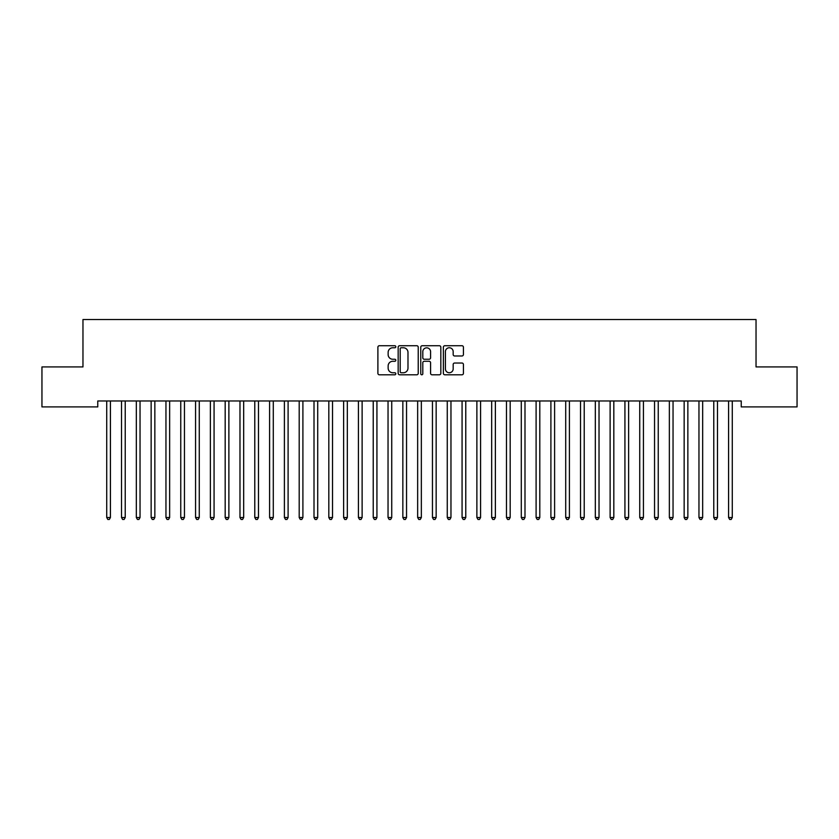 <?xml version="1.0" encoding="UTF-8"?>
<svg xmlns="http://www.w3.org/2000/svg" width="839" height="839" viewBox="0 0 839 839"><rect width="100%" height="100%" fill="white"/><g stroke="black" fill="none" stroke-linecap="round" stroke-linejoin="round"><path stroke-width="1.26" d="M395.809 346.748A1.017 1.017 0 0 0 394.791 345.731L379.354 345.731A1.458 1.458 0 0 0 377.896 347.178L377.896 373.345A1.458 1.458 0 0 0 379.354 374.792L394.791 374.792A1.017 1.017 0 0 0 395.809 373.774A1.017 1.017 0 0 0 394.791 372.757L392.799 372.757A4.646 4.646 0 0 1 388.142 368.111L388.142 365.93A4.646 4.646 0 0 1 392.799 361.284L394.791 361.284A1.017 1.017 0 0 0 395.809 360.267A1.017 1.017 0 0 0 394.791 359.249L392.799 359.249A4.646 4.646 0 0 1 388.142 354.593L388.142 352.411A4.646 4.646 0 0 1 392.799 347.766L394.791 347.766A1.017 1.017 0 0 0 395.809 346.748M461.974 355.977A1.458 1.458 0 0 0 463.422 354.519L463.422 347.178A1.458 1.458 0 0 0 461.974 345.731L444.827 345.731A1.458 1.458 0 0 0 443.37 347.178L443.37 373.345A1.458 1.458 0 0 0 444.827 374.792L461.974 374.792A1.458 1.458 0 0 0 463.422 373.345L463.422 364.472A1.458 1.458 0 0 0 461.974 363.025L454.633 363.025A1.458 1.458 0 0 0 453.175 364.472L453.175 368.877A3.891 3.891 0 0 1 449.295 372.757A3.891 3.891 0 0 1 445.404 368.877L445.404 351.646A3.891 3.891 0 0 1 449.295 347.766A3.891 3.891 0 0 1 453.175 351.646L453.175 354.519A1.458 1.458 0 0 0 454.633 355.977L461.974 355.977M741.236 400.979L97.764 400.979L97.764 406.905L41.95 406.905L41.95 366.926L82.967 366.926L82.967 319.544L756.033 319.544L756.033 366.926L797.05 366.926L797.05 406.905L741.236 406.905L741.236 400.979M418.231 347.178A1.458 1.458 0 0 0 416.773 345.731L399.626 345.731A1.458 1.458 0 0 0 398.168 347.178L398.168 373.345A1.458 1.458 0 0 0 399.626 374.792L416.773 374.792A1.458 1.458 0 0 0 418.231 373.345L418.231 347.178M422.227 345.731L439.374 345.731A1.458 1.458 0 0 1 440.832 347.178L440.832 373.345A1.458 1.458 0 0 1 439.374 374.792L432.033 374.792A1.458 1.458 0 0 1 430.585 373.345L430.585 362.731A1.458 1.458 0 0 0 429.128 361.284L424.261 361.284A1.458 1.458 0 0 0 422.804 362.731L422.804 373.774A1.017 1.017 0 0 1 421.786 374.792A1.017 1.017 0 0 1 420.769 373.774L420.769 347.178A1.458 1.458 0 0 1 422.227 345.731M401.22 347.766A1.017 1.017 0 0 0 400.203 348.783L400.203 371.74A1.017 1.017 0 0 0 401.22 372.757L403.328 372.757A4.646 4.646 0 0 0 407.985 368.111L407.985 352.411A4.646 4.646 0 0 0 403.328 347.766L401.22 347.766M430.585 351.719A3.891 3.891 0 0 0 426.694 347.839A3.891 3.891 0 0 0 422.804 351.719L422.804 357.792A1.458 1.458 0 0 0 424.261 359.249L429.128 359.249A1.458 1.458 0 0 0 430.585 357.792L430.585 351.719M106.532 400.979L106.616 401.199A1.479 1.479 0 0 1 106.721 401.745L106.721 517.527L110.423 517.527L110.423 401.745A1.479 1.479 0 0 1 110.538 401.199L110.622 400.979M110.423 517.527L109.322 519.456L107.832 519.456L106.721 517.527M121.34 400.979L121.424 401.199A1.479 1.479 0 0 1 121.529 401.745L121.529 517.527L125.231 517.527L125.231 401.745A1.479 1.479 0 0 1 125.336 401.199L125.431 400.979M125.231 517.527L124.12 519.456L122.641 519.456L121.529 517.527M136.138 400.979L136.233 401.199A1.479 1.479 0 0 1 136.338 401.745L136.338 517.527L140.04 517.527L140.04 401.745A1.479 1.479 0 0 1 140.144 401.199L140.228 400.979M140.04 517.527L138.928 519.456L137.449 519.456L136.338 517.527M150.947 400.979L151.041 401.199A1.479 1.479 0 0 1 151.146 401.745L151.146 517.527L154.848 517.527L154.848 401.745A1.479 1.479 0 0 1 154.953 401.199L155.037 400.979M154.848 517.527L153.736 519.456L152.258 519.456L151.146 517.527M165.755 400.979L165.839 401.199A1.479 1.479 0 0 1 165.954 401.745L165.954 517.527L169.646 517.527L169.646 401.745A1.479 1.479 0 0 1 169.761 401.199L169.845 400.979M169.646 517.527L168.545 519.456L167.055 519.456L165.954 517.527M180.563 400.979L180.647 401.199A1.479 1.479 0 0 1 180.752 401.745L180.752 517.527L184.454 517.527L184.454 401.745A1.479 1.479 0 0 1 184.559 401.199L184.653 400.979M184.454 517.527L183.342 519.456L181.864 519.456L180.752 517.527M195.372 400.979L195.456 401.199A1.479 1.479 0 0 1 195.56 401.745L195.56 517.527L199.263 517.527L199.263 401.745A1.479 1.479 0 0 1 199.367 401.199L199.462 400.979M199.263 517.527L198.151 519.456L196.672 519.456L195.56 517.527M210.17 400.979L210.264 401.199A1.479 1.479 0 0 1 210.369 401.745L210.369 517.527L214.071 517.527L214.071 401.745A1.479 1.479 0 0 1 214.176 401.199L214.26 400.979M214.071 517.527L212.959 519.456L211.48 519.456L210.369 517.527M224.978 400.979L225.062 401.199A1.479 1.479 0 0 1 225.177 401.745L225.177 517.527L228.879 517.527L228.879 401.745A1.479 1.479 0 0 1 228.984 401.199L229.068 400.979M228.879 517.527L227.768 519.456L226.278 519.456L225.177 517.527M239.786 400.979L239.87 401.199A1.479 1.479 0 0 1 239.975 401.745L239.975 517.527L243.677 517.527L243.677 401.745A1.479 1.479 0 0 1 243.792 401.199L243.876 400.979M243.677 517.527L242.565 519.456L241.087 519.456L239.975 517.527M254.595 400.979L254.678 401.199A1.479 1.479 0 0 1 254.783 401.745L254.783 517.527L258.485 517.527L258.485 401.745A1.479 1.479 0 0 1 258.59 401.199L258.685 400.979M258.485 517.527L257.374 519.456L255.895 519.456L254.783 517.527M269.392 400.979L269.487 401.199A1.479 1.479 0 0 1 269.592 401.745L269.592 517.527L273.294 517.527L273.294 401.745A1.479 1.479 0 0 1 273.399 401.199L273.483 400.979M273.294 517.527L272.182 519.456L270.703 519.456L269.592 517.527M284.201 400.979L284.285 401.199A1.479 1.479 0 0 1 284.4 401.745L284.4 517.527L288.102 517.527L288.102 401.745A1.479 1.479 0 0 1 288.207 401.199L288.291 400.979M288.102 517.527L286.99 519.456L285.512 519.456L284.4 517.527M299.009 400.979L299.093 401.199A1.479 1.479 0 0 1 299.198 401.745L299.198 517.527L302.9 517.527L302.9 401.745A1.479 1.479 0 0 1 303.015 401.199L303.099 400.979M302.9 517.527L301.788 519.456L300.31 519.456L299.198 517.527M313.817 400.979L313.901 401.199A1.479 1.479 0 0 1 314.006 401.745L314.006 517.527L317.708 517.527L317.708 401.745A1.479 1.479 0 0 1 317.813 401.199L317.908 400.979M317.708 517.527L316.597 519.456L315.118 519.456L314.006 517.527M328.615 400.979L328.71 401.199A1.479 1.479 0 0 1 328.815 401.745L328.815 517.527L332.517 517.527L332.517 401.745A1.479 1.479 0 0 1 332.622 401.199L332.705 400.979M332.517 517.527L331.405 519.456L329.926 519.456L328.815 517.527M343.424 400.979L343.508 401.199A1.479 1.479 0 0 1 343.623 401.745L343.623 517.527L347.325 517.527L347.325 401.745A1.479 1.479 0 0 1 347.43 401.199L347.514 400.979M347.325 517.527L346.213 519.456L344.735 519.456L343.623 517.527M358.232 400.979L358.316 401.199A1.479 1.479 0 0 1 358.421 401.745L358.421 517.527L362.123 517.527L362.123 401.745A1.479 1.479 0 0 1 362.238 401.199L362.322 400.979M362.123 517.527L361.022 519.456L359.532 519.456L358.421 517.527M373.04 400.979L373.124 401.199A1.479 1.479 0 0 1 373.229 401.745L373.229 517.527L376.931 517.527L376.931 401.745A1.479 1.479 0 0 1 377.036 401.199L377.131 400.979M376.931 517.527L375.82 519.456L374.341 519.456L373.229 517.527M387.838 400.979L387.933 401.199A1.479 1.479 0 0 1 388.038 401.745L388.038 517.527L391.74 517.527L391.74 401.745A1.479 1.479 0 0 1 391.844 401.199L391.928 400.979M391.74 517.527L390.628 519.456L389.149 519.456L388.038 517.527M402.647 400.979L402.741 401.199A1.479 1.479 0 0 1 402.846 401.745L402.846 517.527L406.548 517.527L406.548 401.745A1.479 1.479 0 0 1 406.653 401.199L406.737 400.979M406.548 517.527L405.436 519.456L403.958 519.456L402.846 517.527M417.455 400.979L417.539 401.199A1.479 1.479 0 0 1 417.654 401.745L417.654 517.527L421.346 517.527L421.346 401.745A1.479 1.479 0 0 1 421.461 401.199L421.545 400.979M421.346 517.527L420.245 519.456L418.755 519.456L417.654 517.527M432.263 400.979L432.347 401.199A1.479 1.479 0 0 1 432.452 401.745L432.452 517.527L436.154 517.527L436.154 401.745A1.479 1.479 0 0 1 436.259 401.199L436.353 400.979M436.154 517.527L435.042 519.456L433.564 519.456L432.452 517.527M447.072 400.979L447.156 401.199A1.479 1.479 0 0 1 447.26 401.745L447.26 517.527L450.963 517.527L450.963 401.745A1.479 1.479 0 0 1 451.067 401.199L451.162 400.979M450.963 517.527L449.851 519.456L448.372 519.456L447.26 517.527M461.87 400.979L461.964 401.199A1.479 1.479 0 0 1 462.069 401.745L462.069 517.527L465.771 517.527L465.771 401.745A1.479 1.479 0 0 1 465.876 401.199L465.96 400.979M465.771 517.527L464.659 519.456L463.18 519.456L462.069 517.527M476.678 400.979L476.762 401.199A1.479 1.479 0 0 1 476.877 401.745L476.877 517.527L480.579 517.527L480.579 401.745A1.479 1.479 0 0 1 480.684 401.199L480.768 400.979M480.579 517.527L479.468 519.456L477.978 519.456L476.877 517.527M491.486 400.979L491.57 401.199A1.479 1.479 0 0 1 491.675 401.745L491.675 517.527L495.377 517.527L495.377 401.745A1.479 1.479 0 0 1 495.492 401.199L495.576 400.979M495.377 517.527L494.265 519.456L492.787 519.456L491.675 517.527M506.295 400.979L506.378 401.199A1.479 1.479 0 0 1 506.483 401.745L506.483 517.527L510.185 517.527L510.185 401.745A1.479 1.479 0 0 1 510.29 401.199L510.385 400.979M510.185 517.527L509.074 519.456L507.595 519.456L506.483 517.527M521.092 400.979L521.187 401.199A1.479 1.479 0 0 1 521.292 401.745L521.292 517.527L524.994 517.527L524.994 401.745A1.479 1.479 0 0 1 525.099 401.199L525.183 400.979M524.994 517.527L523.882 519.456L522.403 519.456L521.292 517.527M535.901 400.979L535.985 401.199A1.479 1.479 0 0 1 536.1 401.745L536.1 517.527L539.802 517.527L539.802 401.745A1.479 1.479 0 0 1 539.907 401.199L539.991 400.979M539.802 517.527L538.69 519.456L537.212 519.456L536.1 517.527M550.709 400.979L550.793 401.199A1.479 1.479 0 0 1 550.898 401.745L550.898 517.527L554.6 517.527L554.6 401.745A1.479 1.479 0 0 1 554.715 401.199L554.799 400.979M554.6 517.527L553.488 519.456L552.01 519.456L550.898 517.527M565.517 400.979L565.601 401.199A1.479 1.479 0 0 1 565.706 401.745L565.706 517.527L569.408 517.527L569.408 401.745A1.479 1.479 0 0 1 569.513 401.199L569.608 400.979M569.408 517.527L568.297 519.456L566.818 519.456L565.706 517.527M580.315 400.979L580.41 401.199A1.479 1.479 0 0 1 580.515 401.745L580.515 517.527L584.217 517.527L584.217 401.745A1.479 1.479 0 0 1 584.322 401.199L584.405 400.979M584.217 517.527L583.105 519.456L581.626 519.456L580.515 517.527M595.124 400.979L595.208 401.199A1.479 1.479 0 0 1 595.323 401.745L595.323 517.527L599.025 517.527L599.025 401.745A1.479 1.479 0 0 1 599.13 401.199L599.214 400.979M599.025 517.527L597.913 519.456L596.435 519.456L595.323 517.527M609.932 400.979L610.016 401.199A1.479 1.479 0 0 1 610.121 401.745L610.121 517.527L613.823 517.527L613.823 401.745A1.479 1.479 0 0 1 613.938 401.199L614.022 400.979M613.823 517.527L612.722 519.456L611.232 519.456L610.121 517.527M624.74 400.979L624.824 401.199A1.479 1.479 0 0 1 624.929 401.745L624.929 517.527L628.631 517.527L628.631 401.745A1.479 1.479 0 0 1 628.736 401.199L628.831 400.979M628.631 517.527L627.52 519.456L626.041 519.456L624.929 517.527M639.538 400.979L639.633 401.199A1.479 1.479 0 0 1 639.738 401.745L639.738 517.527L643.44 517.527L643.44 401.745A1.479 1.479 0 0 1 643.544 401.199L643.628 400.979M643.44 517.527L642.328 519.456L640.849 519.456L639.738 517.527M654.347 400.979L654.441 401.199A1.479 1.479 0 0 1 654.546 401.745L654.546 517.527L658.248 517.527L658.248 401.745A1.479 1.479 0 0 1 658.353 401.199L658.437 400.979M658.248 517.527L657.136 519.456L655.658 519.456L654.546 517.527M669.155 400.979L669.239 401.199A1.479 1.479 0 0 1 669.354 401.745L669.354 517.527L673.046 517.527L673.046 401.745A1.479 1.479 0 0 1 673.161 401.199L673.245 400.979M673.046 517.527L671.945 519.456L670.455 519.456L669.354 517.527M683.963 400.979L684.047 401.199A1.479 1.479 0 0 1 684.152 401.745L684.152 517.527L687.854 517.527L687.854 401.745A1.479 1.479 0 0 1 687.959 401.199L688.053 400.979M687.854 517.527L686.742 519.456L685.264 519.456L684.152 517.527M698.772 400.979L698.856 401.199A1.479 1.479 0 0 1 698.96 401.745L698.96 517.527L702.663 517.527L702.663 401.745A1.479 1.479 0 0 1 702.767 401.199L702.862 400.979M702.663 517.527L701.551 519.456L700.072 519.456L698.96 517.527M713.57 400.979L713.664 401.199A1.479 1.479 0 0 1 713.769 401.745L713.769 517.527L717.471 517.527L717.471 401.745A1.479 1.479 0 0 1 717.576 401.199L717.66 400.979M717.471 517.527L716.359 519.456L714.88 519.456L713.769 517.527M728.378 400.979L728.462 401.199A1.479 1.479 0 0 1 728.577 401.745L728.577 517.527L732.279 517.527L732.279 401.745A1.479 1.479 0 0 1 732.384 401.199L732.468 400.979M732.279 517.527L731.168 519.456L729.678 519.456L728.577 517.527"/></g></svg>
